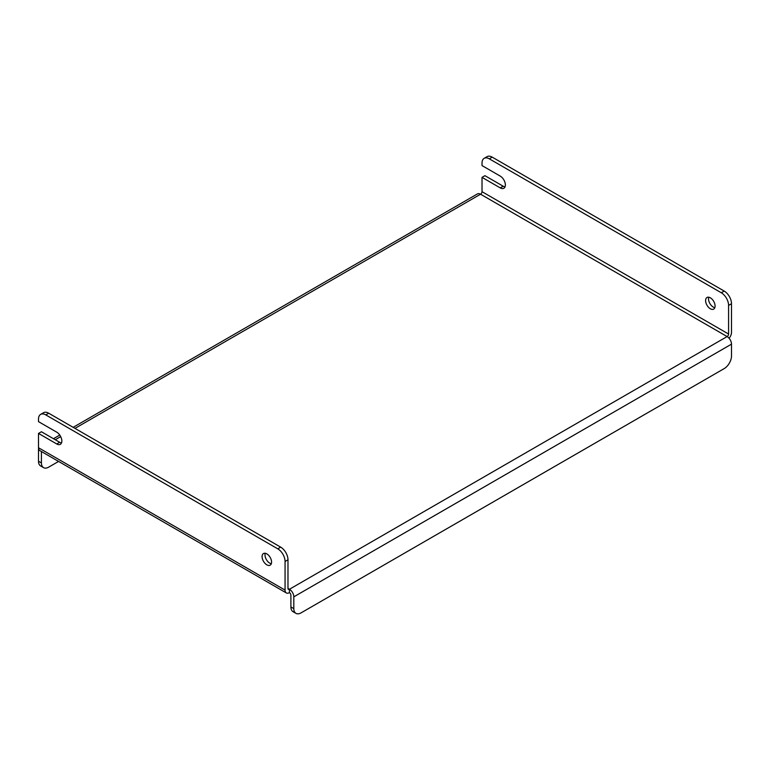 <?xml version="1.0" encoding="UTF-8"?>
<svg xmlns="http://www.w3.org/2000/svg" width="770" height="770" viewBox="0 0 770 770"><rect width="100%" height="100%" fill="white"/><g stroke="black" fill="none" stroke-linecap="round" stroke-linejoin="round"><path stroke-width="1.16" d="M266.824 553.88A6.709 3.869 -120 0 0 263.475 553.553A6.709 3.869 -120 0 0 262.445 558.924A6.709 3.869 -120 0 0 266.824 564.834A6.709 3.869 -120 0 0 270.174 565.17A6.709 3.869 -120 0 0 271.204 559.79A6.709 3.869 -120 0 0 266.824 553.88M271.3 563.746A6.709 3.869 60 0 1 269.741 563.149A6.709 3.869 60 0 1 265.265 553.284M710.344 297.817A6.709 3.869 -120 0 0 706.995 297.489A6.709 3.869 -120 0 0 705.965 302.86A6.709 3.869 -120 0 0 710.344 308.77A6.709 3.869 -120 0 0 713.694 309.107A6.709 3.869 -120 0 0 714.724 303.726A6.709 3.869 -120 0 0 710.344 297.817M708.785 297.22A6.709 3.869 -120 0 0 713.261 307.086A6.709 3.869 -120 0 0 714.82 307.682M286.344 592.938A6.189 3.571 120 0 1 285.064 590.099L285.064 561.465A10.318 5.958 -120 0 0 277.768 548.827L45.796 414.905A10.318 5.958 -120 0 0 40.637 414.395A10.318 5.958 -120 0 0 38.5 419.111L38.5 421.642L56.739 432.172A7.219 4.168 -120 0 1 61.456 438.534A7.219 4.168 -120 0 1 60.349 444.319A7.219 4.168 -120 0 1 56.739 443.963L38.5 433.433L38.5 447.755A6.189 3.571 -60 0 0 39.78 450.585L286.344 592.938A6.189 3.571 120 0 0 289.443 592.63L289.443 589.262L727.121 336.567A2.06 1.194 120 0 0 728.584 334.036L482.02 191.691A2.06 1.194 -60 0 1 480.557 194.213L727.121 336.567A6.189 3.571 60 0 1 731.5 344.151L731.5 355.942A10.318 5.958 120 0 1 724.204 368.58L301.108 612.843A10.318 5.958 120 0 1 295.95 613.353L293.033 611.669A10.318 5.958 -60 0 1 290.896 606.952L293.813 608.637A10.318 5.958 120 0 0 295.95 613.353M482.02 191.691L482.02 177.37L500.259 187.899A7.219 4.168 -120 0 0 503.869 188.255A7.219 4.168 -120 0 0 504.976 182.471A7.219 4.168 -120 0 0 500.259 176.109L482.02 165.579L482.02 163.048A10.318 5.958 -120 0 1 484.157 158.331A10.318 5.958 -120 0 1 489.316 158.841L721.288 292.764L724.204 291.079A10.318 5.958 60 0 1 731.5 303.717L731.5 332.351A6.189 3.571 120 0 1 729.103 338.251M287.98 588.415A2.06 1.194 120 0 0 288.404 589.368A2.06 1.194 120 0 0 289.443 589.262L287.98 588.415L287.98 559.78L285.064 561.465M38.5 433.433L41.416 431.749L59.656 442.278L56.739 443.963M40.637 414.395L43.553 412.71A10.318 5.958 60 0 1 48.712 413.221L45.796 414.905M277.768 548.827L280.684 547.143L48.712 413.221M280.684 547.143A10.318 5.958 60 0 1 287.98 559.78M61.494 442.942A7.219 4.168 60 0 1 59.656 442.278M731.5 303.717L728.584 305.401L728.584 334.036M482.02 177.37L484.936 175.685L503.176 186.215A7.219 4.168 -120 0 0 505.014 186.879M484.157 158.331L487.073 156.647A10.318 5.958 60 0 1 492.232 157.157L724.204 291.079M728.584 305.401A10.318 5.958 -120 0 0 721.288 292.764M290.896 606.952L290.896 595.162A2.06 1.194 -120 0 0 289.443 592.63M293.813 608.637L293.813 596.846A6.189 3.571 -120 0 0 289.443 589.262M38.567 448.592A6.189 3.571 -120 0 0 38.5 449.439L38.5 461.23L41.416 462.914L41.416 451.528M73.16 427.331L477.467 193.905A6.189 3.571 60 0 1 480.557 194.213L74.979 428.38M41.416 462.914A10.318 5.958 120 0 0 43.553 467.64L40.637 465.956A10.318 5.958 -60 0 1 38.5 461.23M43.553 467.64A10.318 5.958 120 0 0 48.712 467.13L58.568 461.432M60.695 436.619L55.276 439.747M285.064 590.099L38.5 447.755M492.232 157.157L489.316 158.841M293.813 596.846L731.5 344.151M503.176 186.215L500.259 187.899M53.467 438.708L59.762 435.069"/></g></svg>
